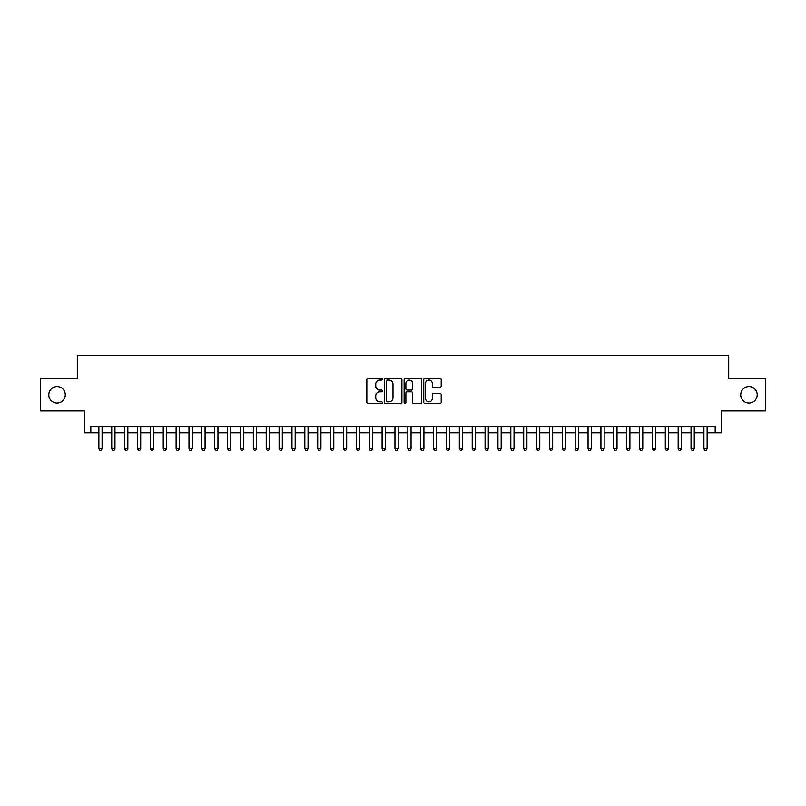 <?xml version="1.0" encoding="UTF-8"?>
<svg xmlns="http://www.w3.org/2000/svg" width="806" height="806" viewBox="0 0 806 806"><rect width="100%" height="100%" fill="white"/><g stroke="black" fill="none" stroke-linecap="round" stroke-linejoin="round"><path stroke-width="1.21" d="M382.407 379.213A0.887 0.887 0 0 0 381.52 378.326L368.09 378.326A1.259 1.259 0 0 0 366.831 379.596L366.831 402.335A1.259 1.259 0 0 0 368.09 403.605L381.52 403.605A0.887 0.887 0 0 0 382.407 402.718A0.887 0.887 0 0 0 381.52 401.831L379.777 401.831A4.04 4.04 0 0 1 375.737 397.791L375.737 395.887A4.04 4.04 0 0 1 379.777 391.847L381.52 391.847A0.887 0.887 0 0 0 382.407 390.96A0.887 0.887 0 0 0 381.52 390.084L379.777 390.084A4.04 4.04 0 0 1 375.737 386.034L375.737 384.14A4.04 4.04 0 0 1 379.777 380.1L381.52 380.1A0.887 0.887 0 0 0 382.407 379.213M740.724 394.829A8.241 8.241 0 0 0 748.965 403.06A8.241 8.241 0 0 0 757.207 394.829A8.241 8.241 0 0 0 748.965 386.588A8.241 8.241 0 0 0 740.724 394.829M48.793 394.829A8.241 8.241 0 0 0 57.035 403.06A8.241 8.241 0 0 0 65.276 394.829A8.241 8.241 0 0 0 57.035 386.588A8.241 8.241 0 0 0 48.793 394.829M439.925 387.233A1.259 1.259 0 0 0 441.194 385.973L441.194 379.596A1.259 1.259 0 0 0 439.925 378.326L425.014 378.326A1.259 1.259 0 0 0 423.755 379.596L423.755 402.335A1.259 1.259 0 0 0 425.014 403.605L439.925 403.605A1.259 1.259 0 0 0 441.194 402.335L441.194 394.628A1.259 1.259 0 0 0 439.925 393.368L433.547 393.368A1.259 1.259 0 0 0 432.288 394.628L432.288 398.446A3.375 3.375 0 0 1 428.903 401.831A3.375 3.375 0 0 1 425.528 398.446L425.528 383.475A3.375 3.375 0 0 1 428.903 380.1A3.375 3.375 0 0 1 432.288 383.475L432.288 385.973A1.259 1.259 0 0 0 433.547 387.233L439.925 387.233M90.826 432.802L90.826 426.364L715.174 426.364L715.174 432.802L721.612 432.802L721.612 410.919L765.7 410.919L765.7 378.729L728.695 378.729L728.695 355.567L77.305 355.567L77.305 378.729L40.3 378.729L40.3 410.919L84.388 410.919L84.388 432.802L98.876 432.802M401.892 379.596A1.259 1.259 0 0 0 400.632 378.326L385.721 378.326A1.259 1.259 0 0 0 384.452 379.596L384.452 402.335A1.259 1.259 0 0 0 385.721 403.605L400.632 403.605A1.259 1.259 0 0 0 401.892 402.335L401.892 379.596M405.368 378.326L420.279 378.326A1.259 1.259 0 0 1 421.548 379.596L421.548 402.335A1.259 1.259 0 0 1 420.279 403.605L413.901 403.605A1.259 1.259 0 0 1 412.632 402.335L412.632 393.116A1.259 1.259 0 0 0 411.372 391.847L407.141 391.847A1.259 1.259 0 0 0 405.871 393.116L405.871 402.718A0.887 0.887 0 0 1 404.995 403.605A0.887 0.887 0 0 1 404.108 402.718L404.108 379.596A1.259 1.259 0 0 1 405.368 378.326M102.09 432.802L111.742 432.802M114.966 432.802L124.618 432.802M127.842 432.802L137.494 432.802M140.707 432.802L150.369 432.802M153.583 432.802L163.235 432.802M166.459 432.802L176.111 432.802M179.325 432.802L188.987 432.802M192.201 432.802L201.853 432.802M205.077 432.802L214.728 432.802M217.952 432.802L227.604 432.802M230.818 432.802L240.48 432.802M243.694 432.802L253.346 432.802M256.57 432.802L266.222 432.802M269.446 432.802L279.098 432.802M282.312 432.802L291.974 432.802M295.187 432.802L304.839 432.802M308.063 432.802L317.715 432.802M320.929 432.802L330.591 432.802M333.805 432.802L343.467 432.802M346.681 432.802L356.333 432.802M359.557 432.802L369.208 432.802M372.422 432.802L382.084 432.802M385.298 432.802L394.95 432.802M398.174 432.802L407.826 432.802M411.05 432.802L420.702 432.802M423.916 432.802L433.578 432.802M436.792 432.802L446.443 432.802M449.667 432.802L459.319 432.802M462.533 432.802L472.195 432.802M475.409 432.802L485.071 432.802M488.285 432.802L497.937 432.802M501.161 432.802L510.813 432.802M514.027 432.802L523.688 432.802M526.902 432.802L536.554 432.802M539.778 432.802L549.43 432.802M552.654 432.802L562.306 432.802M565.52 432.802L575.182 432.802M578.396 432.802L588.048 432.802M591.272 432.802L600.923 432.802M604.147 432.802L613.799 432.802M617.013 432.802L626.675 432.802M629.889 432.802L639.541 432.802M642.765 432.802L652.417 432.802M655.631 432.802L665.293 432.802M668.506 432.802L678.158 432.802M681.382 432.802L691.034 432.802M694.258 432.802L703.91 432.802M707.124 432.802L715.174 432.802M387.112 380.1A0.887 0.887 0 0 0 386.225 380.986L386.225 400.945A0.887 0.887 0 0 0 387.112 401.831L388.945 401.831A4.04 4.04 0 0 0 392.985 397.791L392.985 384.14A4.04 4.04 0 0 0 388.945 380.1L387.112 380.1M412.632 383.535A3.375 3.375 0 0 0 409.257 380.16A3.375 3.375 0 0 0 405.871 383.535L405.871 388.814A1.259 1.259 0 0 0 407.141 390.084L411.372 390.084A1.259 1.259 0 0 0 412.632 388.814L412.632 383.535M102.09 426.364L102.09 448.761L98.876 448.761L98.876 426.364M102.09 448.761L101.123 450.433L99.833 450.433L98.876 448.761M114.966 426.364L114.966 448.761L111.742 448.761L111.742 426.364M114.966 448.761L113.999 450.433L112.709 450.433L111.742 448.761M127.842 426.364L127.842 448.761L124.618 448.761L124.618 426.364M127.842 448.761L126.874 450.433L125.585 450.433L124.618 448.761M140.707 426.364L140.707 448.761L137.494 448.761L137.494 426.364M140.707 448.761L139.74 450.433L138.461 450.433L137.494 448.761M153.583 426.364L153.583 448.761L150.369 448.761L150.369 426.364M153.583 448.761L152.616 450.433L151.327 450.433L150.369 448.761M166.459 426.364L166.459 448.761L163.235 448.761L163.235 426.364M166.459 448.761L165.492 450.433L164.202 450.433L163.235 448.761M179.325 426.364L179.325 448.761L176.111 448.761L176.111 426.364M179.325 448.761L178.368 450.433L177.078 450.433L176.111 448.761M192.201 426.364L192.201 448.761L188.987 448.761L188.987 426.364M192.201 448.761L191.234 450.433L189.954 450.433L188.987 448.761M205.077 426.364L205.077 448.761L201.853 448.761L201.853 426.364M205.077 448.761L204.109 450.433L202.82 450.433L201.853 448.761M217.952 426.364L217.952 448.761L214.728 448.761L214.728 426.364M217.952 448.761L216.985 450.433L215.696 450.433L214.728 448.761M230.818 426.364L230.818 448.761L227.604 448.761L227.604 426.364M230.818 448.761L229.861 450.433L228.572 450.433L227.604 448.761M243.694 426.364L243.694 448.761L240.48 448.761L240.48 426.364M243.694 448.761L242.727 450.433L241.447 450.433L240.48 448.761M256.57 426.364L256.57 448.761L253.346 448.761L253.346 426.364M256.57 448.761L255.603 450.433L254.313 450.433L253.346 448.761M269.446 426.364L269.446 448.761L266.222 448.761L266.222 426.364M269.446 448.761L268.479 450.433L267.189 450.433L266.222 448.761M282.312 426.364L282.312 448.761L279.098 448.761L279.098 426.364M282.312 448.761L281.344 450.433L280.065 450.433L279.098 448.761M295.187 426.364L295.187 448.761L291.974 448.761L291.974 426.364M295.187 448.761L294.22 450.433L292.931 450.433L291.974 448.761M308.063 426.364L308.063 448.761L304.839 448.761L304.839 426.364M308.063 448.761L307.096 450.433L305.806 450.433L304.839 448.761M320.929 426.364L320.929 448.761L317.715 448.761L317.715 426.364M320.929 448.761L319.972 450.433L318.682 450.433L317.715 448.761M333.805 426.364L333.805 448.761L330.591 448.761L330.591 426.364M333.805 448.761L332.838 450.433L331.558 450.433L330.591 448.761M346.681 426.364L346.681 448.761L343.467 448.761L343.467 426.364M346.681 448.761L345.714 450.433L344.424 450.433L343.467 448.761M359.557 426.364L359.557 448.761L356.333 448.761L356.333 426.364M359.557 448.761L358.589 450.433L357.3 450.433L356.333 448.761M372.422 426.364L372.422 448.761L369.208 448.761L369.208 426.364M372.422 448.761L371.465 450.433L370.176 450.433L369.208 448.761M385.298 426.364L385.298 448.761L382.084 448.761L382.084 426.364M385.298 448.761L384.331 450.433L383.052 450.433L382.084 448.761M398.174 426.364L398.174 448.761L394.95 448.761L394.95 426.364M398.174 448.761L397.207 450.433L395.917 450.433L394.95 448.761M411.05 426.364L411.05 448.761L407.826 448.761L407.826 426.364M411.05 448.761L410.083 450.433L408.793 450.433L407.826 448.761M423.916 426.364L423.916 448.761L420.702 448.761L420.702 426.364M423.916 448.761L422.949 450.433L421.669 450.433L420.702 448.761M436.792 426.364L436.792 448.761L433.578 448.761L433.578 426.364M436.792 448.761L435.824 450.433L434.535 450.433L433.578 448.761M449.667 426.364L449.667 448.761L446.443 448.761L446.443 426.364M449.667 448.761L448.7 450.433L447.411 450.433L446.443 448.761M462.533 426.364L462.533 448.761L459.319 448.761L459.319 426.364M462.533 448.761L461.576 450.433L460.286 450.433L459.319 448.761M475.409 426.364L475.409 448.761L472.195 448.761L472.195 426.364M475.409 448.761L474.442 450.433L473.162 450.433L472.195 448.761M488.285 426.364L488.285 448.761L485.071 448.761L485.071 426.364M488.285 448.761L487.318 450.433L486.028 450.433L485.071 448.761M501.161 426.364L501.161 448.761L497.937 448.761L497.937 426.364M501.161 448.761L500.194 450.433L498.904 450.433L497.937 448.761M514.027 426.364L514.027 448.761L510.813 448.761L510.813 426.364M514.027 448.761L513.069 450.433L511.78 450.433L510.813 448.761M526.902 426.364L526.902 448.761L523.688 448.761L523.688 426.364M526.902 448.761L525.935 450.433L524.656 450.433L523.688 448.761M539.778 426.364L539.778 448.761L536.554 448.761L536.554 426.364M539.778 448.761L538.811 450.433L537.521 450.433L536.554 448.761M552.654 426.364L552.654 448.761L549.43 448.761L549.43 426.364M552.654 448.761L551.687 450.433L550.397 450.433L549.43 448.761M565.52 426.364L565.52 448.761L562.306 448.761L562.306 426.364M565.52 448.761L564.553 450.433L563.273 450.433L562.306 448.761M578.396 426.364L578.396 448.761L575.182 448.761L575.182 426.364M578.396 448.761L577.428 450.433L576.139 450.433L575.182 448.761M591.272 426.364L591.272 448.761L588.048 448.761L588.048 426.364M591.272 448.761L590.304 450.433L589.015 450.433L588.048 448.761M604.147 426.364L604.147 448.761L600.923 448.761L600.923 426.364M604.147 448.761L603.18 450.433L601.891 450.433L600.923 448.761M617.013 426.364L617.013 448.761L613.799 448.761L613.799 426.364M617.013 448.761L616.046 450.433L614.766 450.433L613.799 448.761M629.889 426.364L629.889 448.761L626.675 448.761L626.675 426.364M629.889 448.761L628.922 450.433L627.632 450.433L626.675 448.761M642.765 426.364L642.765 448.761L639.541 448.761L639.541 426.364M642.765 448.761L641.798 450.433L640.508 450.433L639.541 448.761M655.631 426.364L655.631 448.761L652.417 448.761L652.417 426.364M655.631 448.761L654.673 450.433L653.384 450.433L652.417 448.761M668.506 426.364L668.506 448.761L665.293 448.761L665.293 426.364M668.506 448.761L667.539 450.433L666.26 450.433L665.293 448.761M681.382 426.364L681.382 448.761L678.158 448.761L678.158 426.364M681.382 448.761L680.415 450.433L679.126 450.433L678.158 448.761M694.258 426.364L694.258 448.761L691.034 448.761L691.034 426.364M694.258 448.761L693.291 450.433L692.001 450.433L691.034 448.761M707.124 426.364L707.124 448.761L703.91 448.761L703.91 426.364M707.124 448.761L706.167 450.433L704.877 450.433L703.91 448.761"/></g></svg>
